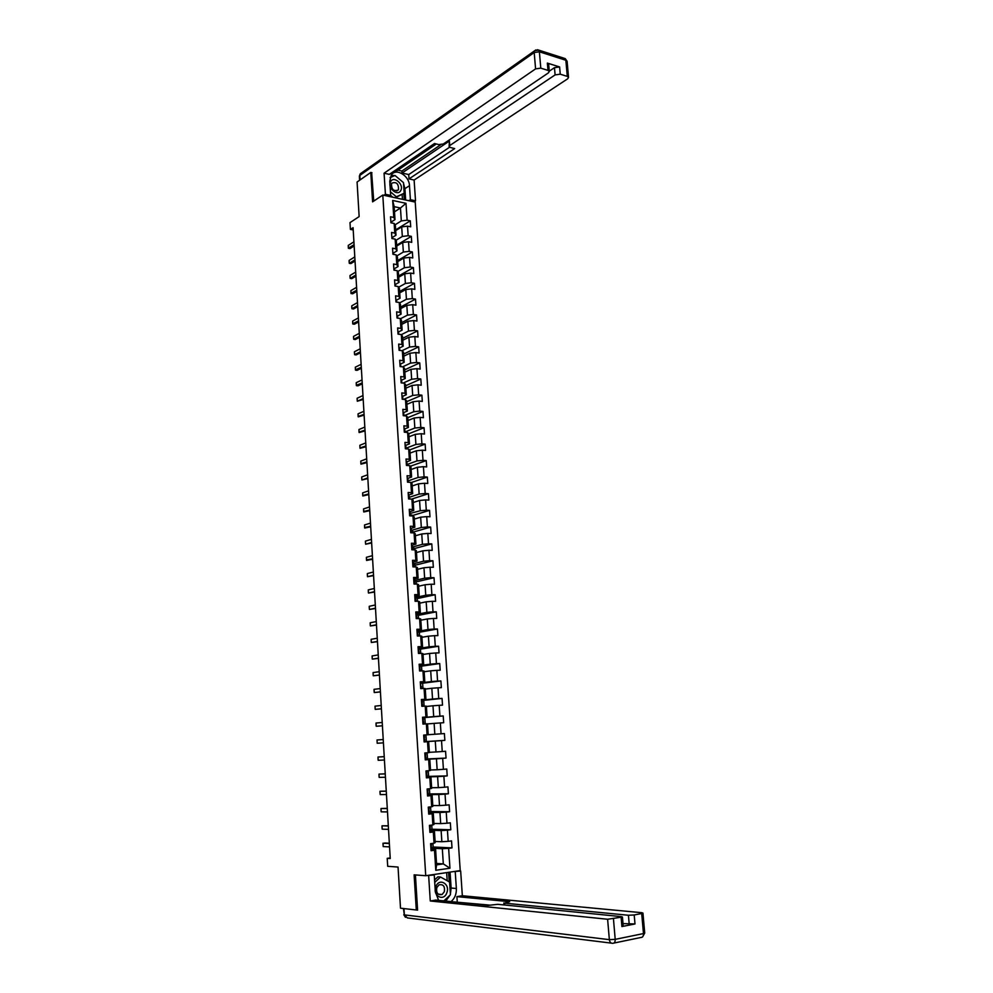 <?xml version="1.0" encoding="UTF-8"?>
<svg xmlns="http://www.w3.org/2000/svg" width="993" height="993" viewBox="0 0 993 993"><rect width="100%" height="100%" fill="white"/><g stroke="black" fill="none" stroke-linecap="round" stroke-linejoin="round"><path stroke-width="1.49" d="M460.231 870.588L415.223 202.088L382.789 195.062L425.736 875.727L460.231 870.588M371.978 172.708L370.786 172.434L357.083 182.017L359.143 216.598L349.995 222.618L350.392 229.408L353.21 229.954M425.736 875.727L414.118 874.833L416.29 909.985L417.569 909.774M415.409 874.932L417.594 910.134L400.502 908.185L398.044 867.05L387.692 866.318L387.22 858.349L390.237 858.535L353.074 227.67L350.392 229.408M394.482 211.832L400.464 208.009L394.159 206.668L394.991 219.614L393.774 217.43L390.534 216.772L390.919 222.792L394.159 223.45L394.78 233.094L391.54 232.449L391.925 238.506L395.164 239.127L395.785 248.809L392.545 248.2L392.93 254.27L396.182 254.878L396.803 264.597L393.551 264.014L393.948 270.108L397.2 270.692L397.821 280.448L394.569 279.889L394.966 286.021L398.218 286.567L398.851 296.373L395.586 295.84L395.984 301.984L399.248 302.505L399.881 312.361L396.617 311.852L397.014 318.021L400.278 318.517L400.911 328.41L397.647 327.926L398.044 334.132L401.309 334.591L401.954 344.521L398.677 344.075L399.074 350.293L402.351 350.74L402.997 360.707L399.707 360.285L400.117 366.541L403.394 366.951L404.039 376.968L400.75 376.57L401.16 382.851L404.436 383.236L405.082 393.29L401.793 392.918L402.202 399.223L405.492 399.583L406.137 409.675L402.848 409.339L403.257 415.67L406.547 416.005L407.204 426.134L403.903 425.823L404.312 432.191L407.614 432.489L408.26 442.667L404.958 442.381L405.367 448.774L408.682 449.047L409.339 459.275L406.025 459.014L406.435 465.432L409.749 465.68L410.407 475.945L407.093 475.721L407.502 482.164L410.817 482.375L411.487 492.689L408.16 492.491L408.582 498.958L411.896 499.144L412.567 509.496L409.24 509.335L409.662 515.826L412.989 515.988L413.659 526.389L410.32 526.253L410.742 532.782L414.069 532.906L414.751 543.345L411.412 543.245L411.834 549.799L415.161 549.886L415.844 560.375L412.505 560.3L412.927 566.879L416.266 566.953L416.948 577.479L413.597 577.442L414.019 584.045L417.37 584.083L418.053 594.658L414.702 594.646L415.124 601.286L418.475 601.286L419.158 611.911L415.806 611.936L416.228 618.602L419.592 618.577L420.275 629.239L416.911 629.289L417.345 635.992L420.709 635.93L421.392 646.654L418.028 646.728L418.463 653.456L421.826 653.357L422.521 664.131L419.145 664.243L419.58 670.995L422.956 670.871L423.651 681.682L420.275 681.831L420.709 688.621L424.085 688.459L424.781 699.32L421.404 699.494L421.839 706.308L425.227 706.122L425.923 717.033L422.534 717.244L422.968 724.083L426.369 723.86L427.064 734.82L423.676 735.068L424.11 741.945L427.511 741.684L428.219 752.682L424.818 752.967L425.265 759.868L428.666 759.583L429.373 770.63L425.972 770.94L426.407 777.879L429.82 777.556L430.54 788.653L427.127 789.001L427.573 795.976L430.987 795.604L431.694 806.763L428.504 807.123M393.774 217.43L392.682 200.449L406 203.317L407.118 220.185L410.295 220.843L395.648 229.892M430.987 849.4L435.629 849.623L436.61 864.866L435.79 870.29L449.953 868.217L448.637 848.345L452.001 847.885L451.542 840.91L448.178 841.344L447.433 830.185L450.797 829.763L450.338 822.812L446.974 823.222L446.242 812.113L449.593 811.728L449.134 804.814L445.783 805.186L445.05 794.127L448.402 793.767L447.942 786.878L444.603 787.226L443.871 776.203L447.21 775.893L446.763 769.029L443.412 769.339L442.692 758.367L446.031 758.081L445.572 751.254L442.245 751.527L441.513 740.617L444.852 740.356L444.392 733.566L441.066 733.802L440.346 722.929L443.672 722.718L443.226 715.941L439.899 716.152L439.191 705.328L442.506 705.142L442.059 698.402L438.745 698.575L438.025 687.801L441.339 687.653L440.892 680.937L437.578 681.086L436.87 670.349L440.184 670.225L439.738 663.547L436.436 663.659L435.728 652.972L439.03 652.885L438.596 646.232L435.282 646.306L434.586 635.669L437.888 635.619L437.441 628.991L434.14 629.041L433.444 618.453L436.734 618.416L436.299 611.825L433.01 611.837L432.315 601.299L435.604 601.299L435.17 594.733L431.881 594.72L431.185 584.219L434.462 584.244L434.028 577.715L430.751 577.665L430.056 567.214L433.333 567.276L432.911 560.76L429.621 560.685L428.939 550.271L432.216 550.37L431.781 543.891L428.504 543.779L427.822 533.415L431.099 533.539L430.664 527.084L427.4 526.948L426.717 516.621L429.981 516.782L429.547 510.352L426.282 510.191L425.612 499.901L428.864 500.087L428.442 493.682L425.19 493.496L424.507 483.256L427.76 483.467L427.338 477.099L424.085 476.876L423.415 466.685L426.667 466.921L426.245 460.578L422.993 460.33L422.323 450.177L425.563 450.437L425.153 444.119L421.901 443.846L421.231 433.73L424.483 434.028L424.061 427.735L420.821 427.437L420.151 417.37L423.39 417.693L422.968 411.425L419.741 411.09L419.071 401.06L422.31 401.42L421.888 395.177L418.661 394.817L418.003 384.837L421.231 385.21L420.821 379.003L417.594 378.606L416.936 368.664L420.151 369.073L419.741 362.892L416.526 362.47L415.868 352.565L419.083 352.999L418.674 346.842L415.459 346.396L414.813 336.54L418.028 336.999L417.619 330.868L414.404 330.396L413.758 320.578L416.961 321.062L416.551 314.955L413.349 314.446L412.703 304.677L415.906 305.186L415.508 299.104L412.306 298.583L411.661 288.839L414.851 289.385L414.453 283.315L411.251 282.769L410.618 273.075L413.808 273.646L413.411 267.601L410.221 267.03L409.575 257.373L412.765 257.969L412.368 251.949L409.178 251.353L408.545 241.733L411.723 242.354L411.325 236.359L408.148 235.738L407.515 226.156L410.692 226.801L410.295 220.843M435.79 870.29L434.5 850.256L431.074 850.728L430.614 843.665L434.04 843.218L433.32 831.96L429.895 832.395L429.448 825.369L432.874 824.947L432.154 813.751L428.728 814.136L428.281 807.148M394.159 223.45L395.375 225.61L395.996 235.217L392.496 237.364M395.698 230.587L401.693 226.888L402.326 236.458L395.884 240.368M395.996 235.217L394.78 233.094M407.515 226.156L401.693 226.888M408.148 235.738L402.326 236.458M395.164 239.127L396.381 241.225L397.001 250.869L393.489 252.954M396.691 246.065L402.711 242.453L403.344 252.061L396.803 255.921M397.001 250.869L395.785 248.809M408.545 241.733L402.711 242.453M409.178 251.353L403.344 252.061M396.182 254.878L397.399 256.902L398.019 266.583L394.494 268.631M397.696 261.606L403.729 258.081L404.362 267.738L397.721 271.536M398.019 266.583L396.803 264.597M409.575 257.373L403.729 258.081M410.221 267.03L404.362 267.738M397.2 270.692L398.416 272.653L399.037 282.372L395.499 284.358M398.702 277.196L404.759 273.77L405.392 283.464L398.627 287.213M399.037 282.372L397.821 280.448M410.618 273.075L404.759 273.77M411.251 282.769L405.392 283.464M398.218 286.567L399.434 288.466L400.055 298.223L396.505 300.147M399.72 292.861L405.789 289.534L406.422 299.265L399.546 302.964M400.055 298.223L398.851 296.373M411.661 288.839L405.789 289.534M412.306 298.583L406.422 299.265M399.248 302.505L400.452 304.342L401.085 314.148L397.523 316.01M400.725 308.587L406.82 305.36L407.465 315.129L400.452 318.778M401.085 314.148L399.881 312.361M412.703 304.677L406.82 305.36M413.349 314.446L407.465 315.129M400.278 318.517L401.482 320.28L402.115 330.123L398.541 331.935L398.677 333.834L397.994 333.363M401.743 324.388L407.862 321.248L408.495 331.066L401.346 334.653M402.115 330.123L400.911 328.41M413.758 320.578L407.862 321.248M414.404 330.396L408.495 331.066M401.309 334.591L402.513 336.292L403.158 346.185L399.571 347.935L399.695 349.859L399.074 349.412M402.773 340.239L408.905 337.21L409.55 347.054L402.028 350.703M403.158 346.185L401.954 344.521M414.813 336.54L408.905 337.21M415.459 346.396L409.55 347.054M402.351 350.74L403.555 352.366L404.188 362.296L400.601 363.984L400.725 365.945L400.042 365.511M403.803 356.164L409.948 353.235L410.593 363.128L402.599 366.851M404.188 362.296L402.997 360.707M415.868 352.565L409.948 353.235M416.526 362.47L410.593 363.128M403.394 366.951L404.598 368.515L405.231 378.482L401.631 380.12L401.768 382.106L401.085 381.722M404.834 372.164L411.003 369.322L411.648 379.252L403.133 383.075M405.231 378.482L404.039 376.968M416.936 368.664L411.003 369.322M417.594 378.606L411.648 379.252M404.436 383.236L405.64 384.725L406.286 394.73L402.661 396.306L402.798 398.33L402.177 397.945M405.864 388.213L412.058 385.47L412.703 395.45L403.605 399.372M406.286 394.73L405.082 393.29M418.003 384.837L412.058 385.47M418.661 394.817L412.703 395.45M405.492 399.583L406.696 400.998L407.341 411.052L403.692 412.579L403.841 414.627L403.22 414.267M406.907 404.337L413.113 401.693L413.771 411.723L404.027 415.744M407.341 411.052L406.137 409.675M419.071 401.06L413.113 401.693M419.741 411.09L413.771 411.723M406.547 416.005L407.738 417.345L408.396 427.449L404.722 428.914M407.949 420.523L414.18 417.991L414.838 428.045L404.871 432.005M408.396 427.449L407.204 426.134M420.151 417.37L414.18 417.991M420.821 427.437L414.838 428.045M424.061 427.735L408.781 433.742L409.451 443.908L405.752 445.311M408.992 436.783L415.248 434.351L415.906 444.454L405.914 448.228M408.806 433.767L407.614 432.489M409.451 443.908L408.26 442.667M421.231 433.73L415.248 434.351M421.901 443.846L415.906 444.454M408.682 449.047L409.861 450.251L410.519 460.429L406.782 461.795M410.047 453.106L416.328 450.785L416.986 460.926L406.981 464.538M410.519 460.429L409.339 459.275M422.323 450.177L416.328 450.785M422.993 460.33L416.986 460.926M409.749 465.68L410.928 466.809L411.599 477.025L407.813 478.341M411.102 469.503L417.395 467.281L418.065 477.472L408.049 480.897M411.599 477.025L410.407 475.945M423.415 466.685L417.395 467.281M424.085 476.876L418.065 477.472M410.817 482.375L412.008 483.43L412.666 493.695L408.831 494.961M412.169 485.962L418.487 483.852L419.145 494.08L409.116 497.332M412.666 493.695L411.487 492.689M424.507 483.256L418.487 483.852M425.19 493.496L419.145 494.08M411.896 499.144L413.088 500.124L413.746 510.439L409.848 511.643M413.237 502.495L419.567 500.484L420.238 510.762L409.513 513.592M413.746 510.439L412.567 509.496M425.612 499.901L419.567 500.484M426.282 510.191L420.238 510.762M412.989 515.988L414.168 516.894L414.838 527.246L410.841 528.413M414.304 519.103L420.66 517.192L421.33 527.519L411.251 530.423M414.838 527.246L413.659 526.389M426.717 516.621L420.66 517.192M427.4 526.948L421.33 527.519M414.069 532.906L415.248 533.737L415.918 544.139L411.822 545.256M415.384 535.773L421.752 533.973L422.435 544.338L412.318 547.081M415.918 544.139L414.751 543.345M427.822 533.415L421.752 533.973M428.504 543.779L422.435 544.338M415.161 549.886L416.34 550.643L417.01 561.095L412.778 562.175M416.464 552.518L422.857 550.83L423.539 561.231L413.386 563.801M417.01 561.095L415.844 560.375M428.939 550.271L422.857 550.83M429.621 560.685L423.539 561.231M416.266 566.953L417.432 567.636L418.115 578.112L413.709 579.155L414.391 579.341L414.528 581.401L413.895 581.24M417.544 569.324L423.961 567.748L424.644 578.199L414.466 580.595M418.115 578.112L416.948 577.479M430.056 567.214L423.961 567.748M430.751 577.665L424.644 578.199M417.37 584.083L418.537 584.691L419.22 595.217L414.801 596.185M418.636 586.218L425.078 584.753L425.761 595.241L415.546 597.451M419.22 595.217L418.053 594.658M431.185 584.219L425.078 584.753M431.881 594.72L425.761 595.241M418.475 601.286L419.642 601.82L420.324 612.396L415.893 613.277M419.729 603.173L426.183 601.82L426.878 612.358L416.626 614.394M420.324 612.396L419.158 611.911M432.315 601.299L426.183 601.82M433.01 611.837L426.878 612.358M419.592 618.577L420.747 619.024L421.442 629.649L416.986 630.456M420.833 620.203L427.313 618.962L427.995 629.55L417.718 631.399M421.442 629.649L420.275 629.239M433.444 618.453L427.313 618.962M434.14 629.041L427.995 629.55M420.709 635.93L421.864 636.302L422.559 646.964L418.09 647.697M421.926 637.307L428.43 636.178L429.125 646.803L418.81 648.479M422.559 646.964L421.392 646.654M434.586 635.669L428.43 636.178M435.282 646.306L429.125 646.803M421.826 653.357L422.981 653.655L423.676 664.367L419.195 665.012M423.043 654.474L429.559 653.468L430.254 664.143L419.915 665.633M423.676 664.367L422.521 664.131M435.728 652.972L429.559 653.468M436.436 663.659L430.254 664.143M422.956 670.871L424.11 671.082L424.805 681.843L420.312 682.414M424.148 671.727L430.701 670.834L431.396 681.558L421.02 682.861M424.805 681.843L423.651 681.682M436.87 670.349L430.701 670.834M437.578 681.086L431.396 681.558M424.085 688.459L425.24 688.583L425.935 699.395L421.429 699.879M425.265 689.055L431.831 688.273L432.538 699.047L421.442 700.239M425.935 699.395L424.781 699.32M438.025 687.801L431.831 688.273M438.745 698.575L432.538 699.047M425.227 706.122L426.369 706.172L427.077 717.02L422.546 717.43M426.394 706.457L432.985 705.787L433.693 716.611L422.559 717.591M427.077 717.02L425.923 717.033M439.191 705.328L432.985 705.787M439.899 716.152L433.693 716.611M426.369 723.86L427.511 723.823L428.219 734.733L427.064 734.82M427.524 723.922L434.127 723.388L434.835 734.249L428.219 734.721M440.346 722.929L434.127 723.388M441.066 733.802L434.835 734.249M428.219 752.682L429.361 752.508L428.653 741.56L424.11 741.845M424.098 741.759L435.282 741.051L436.001 751.962L429.348 752.309M428.653 741.56L427.511 741.684M441.513 740.617L435.282 741.051M442.245 751.527L436.001 751.962M429.373 770.63L430.515 770.369L429.808 759.372L425.24 759.571M425.227 759.31L436.448 758.801L437.156 769.761L430.49 769.985M429.808 759.372L428.666 759.583M442.692 758.367L436.448 758.801M443.412 769.339L437.156 769.761M430.54 788.653L431.67 788.318L430.962 777.258L426.382 777.382M426.767 776.911L437.603 776.625L438.323 787.635L431.632 787.734M430.962 777.258L429.82 777.556M443.871 776.203L437.603 776.625M444.603 787.226L438.323 787.635M431.694 806.763L432.836 806.328L432.116 795.232L427.524 795.269M428.169 794.611L438.782 794.537L439.502 805.584L432.787 805.559M432.116 795.232L430.987 795.604M445.05 794.127L438.782 794.537M445.783 805.186L439.502 805.584M432.874 824.947L434.003 824.426L433.283 813.279L428.678 813.23M429.311 812.398L439.949 812.51L440.681 823.619L433.941 823.47M433.283 813.279L432.154 813.751M446.242 812.113L439.949 812.51M446.974 823.222L440.681 823.619M434.04 843.218L435.17 842.61L434.45 831.414L429.832 831.278M430.453 830.26L441.128 830.57L441.86 841.729L435.095 841.456M434.45 831.414L433.32 831.96M447.433 830.185L441.128 830.57M448.178 841.344L441.86 841.729M431.595 848.208L442.319 848.717L443.312 863.898L436.523 863.463M435.629 849.623L434.5 850.256M448.637 848.345L442.319 848.717M449.953 868.217L443.312 863.898L436.61 864.866M370.786 172.434L372.598 201.852L382.789 195.062M390.199 857.94L387.22 858.349M394.991 219.614L391.49 221.824M394.966 224.877L401.309 220.918L400.464 208.009L406 203.317M394.159 206.668L392.682 200.449M407.118 220.185L401.309 220.918M452.001 847.885L433.159 847.004M432.923 843.367L433.184 847.414L431.558 847.637M431.744 825.084L432.042 829.589L430.416 829.788M450.797 829.763L432.017 829.229M430.577 806.887L430.9 811.827L429.286 812.013M449.593 811.728L430.875 811.542M429.41 788.765L429.758 794.152L428.144 794.313M448.402 793.767L429.746 793.928M428.256 770.729L428.628 776.538L427.027 776.7M447.21 775.893L428.616 776.389M427.102 752.781L427.511 759.012L425.215 759.211M446.031 758.081L427.499 758.925M425.96 734.894L426.382 741.56L424.098 741.734M444.852 740.356L426.382 741.535M425.252 723.934L424.843 717.517L422.559 717.654M443.226 715.941L424.843 717.579M424.11 706.184L423.726 700.239L422.137 700.326L421.64 702.461M442.059 698.402L423.738 700.363M422.981 688.509L422.621 683.035L421.032 683.11M440.892 680.937L422.633 683.221M421.851 670.908L421.529 665.906L419.927 665.968M439.738 663.547L421.541 666.154M420.722 653.394L420.436 648.851L418.835 648.888M438.596 646.232L420.449 649.149M419.605 635.954L419.344 631.871L417.755 631.896M437.441 628.991L419.369 632.231M418.487 618.577L418.252 614.952L416.663 614.965M436.299 611.825L418.276 615.375M417.37 601.286L417.172 598.109L415.583 598.109M435.17 594.733L417.197 598.593M416.266 584.07L416.092 581.339L414.515 581.327M434.028 577.715L416.129 581.886M415.173 566.929L415.024 564.645L413.411 564.607M432.911 560.76L415.062 565.24M414.069 549.861L413.957 548.012L412.306 547.962M431.781 543.891L413.994 548.67M412.976 532.856L412.889 531.454L411.214 531.392M430.664 527.084L412.939 532.161M411.896 515.938L411.834 514.957L410.084 514.883M429.547 510.352L411.884 515.727M410.817 499.082L408.52 498.138M428.442 493.682L411.561 499.119M409.737 482.3L408.16 482.089M427.338 477.099L411.09 482.61M426.245 460.578L410.357 466.251M425.153 444.119L409.575 449.966M422.968 411.425L407.763 417.668M421.888 395.177L406.733 401.656M420.821 379.003L405.703 385.731M419.741 362.892L404.685 369.855M418.674 346.842L403.667 354.054M417.619 330.868L402.649 338.315M416.551 314.955L401.631 322.638M415.508 299.104L400.626 307.023M414.453 283.315L399.62 291.47M413.411 267.601L398.627 275.98M412.368 251.949L397.634 260.563M411.325 236.359L396.641 245.197M430.974 849.226L431.657 849.003L430.776 846.135M430.888 847.004L431.508 846.818M431.421 845.415L431.31 843.578L430.739 845.614M389.554 846.88L383.211 846.57L382.988 843.938L384.663 843.007L389.343 843.218M383.211 846.57L383.013 843.218L389.355 843.504M435.84 886.737C432.216 895.773 443.797 902.041 446.838 892.744C450.412 883.795 438.956 877.464 435.84 886.737M436.808 887.618C436.064 893.042 437.826 895.326 442.096 894.507L444.33 891.726C445.063 886.302 443.288 884.018 438.993 884.875L436.808 887.618M434.574 879.91L437.913 876.831L440.532 877.042L449.606 882.045L450.437 894.718L443.896 900.887M434.735 882.392L440.532 877.042M390.559 181.806C387.096 187.938 397.908 196.962 400.812 190.408C404.225 184.326 393.526 175.302 390.559 181.806M391.503 183.618C391.428 189.514 393.675 191.624 398.255 189.948L398.528 189.514C398.59 183.606 396.331 181.508 391.763 183.208L391.503 183.618M390.088 177.648L395.003 175.476L403.481 182.638L404.188 193.238L395.251 197.756M392.843 197.235L390.659 195.422L385.421 194.268L384.08 173.192L535.587 68.877L534.197 52.53L359.826 175.426L360.087 179.919M404.188 193.238L396.393 196.788L390.435 191.823M394.991 197.706L396.393 196.788M453.044 871.655L460.665 871.01L462.341 895.748L641.826 912.704L642.943 913.076L641.701 913.523L634.204 914.963L634.999 923.962L623.008 923.602M455.241 871.817L456.358 888.499C456.544 894.072 454.769 898.442 451.021 901.607M426.506 875.615L434.251 874.945L435.331 891.838L438.621 900.353M428.666 875.789L430.267 900.986L435.865 900.068L488.146 905.38L497.791 904.325L621.357 916.626L622.437 917.011L623.219 926.072L621.916 926.556L634.999 923.962M489.698 905.107L455.713 902.078M457.252 901.83L456.904 896.629L462.341 895.748M458.468 870.849L460.665 871.01M432.079 874.783L434.251 874.945M430.267 900.986L607.617 919.257L622.437 917.011M629.214 924.26L628.432 915.261L504.581 903.158L509.67 901.694L456.904 896.629M628.432 915.261L634.204 914.963M450.065 872.102L451.12 888.04L456.358 888.499M445.783 901.073L450.102 895.041M450.4 894.134L451.12 888.04M449.221 881.834L448.588 872.326M447.185 880.717L446.651 872.611M389.119 196.428L390.671 195.41L389.765 181.247L391.354 174.942C396.008 167.668 409.24 175.612 409.476 185.679L410.407 199.705L415.521 200.809L414.118 180.043L409.017 178.889L454.657 148.578L450.487 147.523L449.121 146.579L449.717 145.574L555.099 74.909L554.466 67.661L559.618 66.941L547.354 63.093L548.67 64.433M397.957 170.126L401.904 171.044L402.041 173.018L408.731 174.557L409.017 178.889M394.035 171.168L395.822 171.578L436.337 143.973M414.118 180.043L567.686 78.795L568.53 77.355L567.288 76.374L565.861 60.263L539.385 51.797L540.788 68.157L547.987 70.391L549.278 71.409L548.459 72.849L443.35 143.973L438.745 144.581L434.5 143.513L389.318 174.383L384.08 173.192M383.881 195.298L385.421 194.268M413.944 201.815L415.521 200.809M408.843 200.71L410.407 199.705M567.288 76.374L560.251 74.19L555.099 74.909M540.788 68.157L535.587 68.877M371.643 172.633L373.728 201.095M402.041 173.018L449.395 141.031L449.717 145.574M401.904 171.044L440.731 144.73M549.266 71.186L554.466 67.661M408.731 174.557L449.643 147.187M449.109 146.393L449.395 141.031M405.653 200.015L404.908 188.682L403.543 183.494M402.773 182.029L395.189 175.637M394.866 175.538L391.093 175.314M404.263 199.717L403.853 193.461M394.581 175.674L390.162 177.399M402.438 199.32L402.128 194.578M393.513 176.146L394.407 175.525M429.808 831.042L430.49 830.868L430.354 828.646L429.621 828.1M429.721 828.82L430.354 828.646L430.49 830.868M430.254 827.268L430.13 825.282L429.584 827.442M388.524 829.354L382.206 829.167L381.982 826.561L382.007 825.828L388.313 825.754M382.206 829.167L382.007 825.828L388.325 826.002M428.653 812.944L429.336 812.783L429.199 810.573L428.479 810.151M428.517 810.735L429.187 810.586M429.1 809.196L428.964 807.073L429.113 809.183L428.43 809.357M387.493 811.914L381.188 811.84L381.064 810.933L381.002 808.513L387.282 808.364M381.188 811.84L381.002 808.513L387.295 808.563M427.499 794.909L428.182 794.772L427.338 792.265M427.139 789.15L427.772 788.938M427.412 792.712L428.045 792.588L428.182 794.772M427.325 791.334L427.809 789.025L427.946 791.21M386.463 794.537L380.195 794.586L379.971 792.042L379.996 791.272L386.265 791.061M380.195 794.586L379.996 791.272L386.277 791.198M426.357 776.96L427.04 776.849L426.196 774.466M425.985 771.226L426.667 771.127L425.985 770.94M426.22 774.776L426.891 774.677M426.804 773.311L426.667 771.127L426.804 773.311L426.121 773.41M385.445 777.234L379.189 777.407L379.065 776.538L379.003 774.106L385.247 773.82M379.189 777.407L379.003 774.106L385.259 773.919M425.215 759.099L425.898 759.012L425.066 756.753M424.843 753.389L425.525 753.315L424.843 753.24M425.078 756.927L425.761 756.84L425.898 759.012M425.662 755.474L425.525 753.315L425.662 755.474L424.992 755.561M384.44 760.005L378.196 760.29L378.072 759.446L378.01 757.014L384.241 756.641M378.196 760.29L378.01 757.014L384.241 756.703M424.073 741.312L424.756 741.25L424.619 739.09L423.937 739.102M423.713 735.627L424.396 735.565L423.713 735.602M423.937 739.14L424.619 739.09L424.756 741.25M424.532 737.725L424.383 735.565L424.532 737.725L423.85 737.787M377.203 743.248L377.017 739.984L383.224 739.549L377.017 739.984L377.203 743.248L383.422 742.851M422.944 723.599L423.626 723.562L422.944 723.674M422.584 717.939L423.266 717.914L423.403 720.049L422.72 720.086M422.72 720.186L423.403 720.062L423.254 717.902M422.807 721.439L423.49 721.415L423.626 723.562L423.477 721.415M382.417 725.771L376.223 726.28L376.099 725.486L376.024 723.028L382.218 722.494M376.024 723.028L376.223 726.28L382.417 725.796M421.814 705.961L422.497 705.949L421.826 706.172M421.454 700.326L422.137 700.313L422.273 702.461L421.603 702.696M421.677 703.814L422.36 703.814L422.497 705.949L422.36 703.814M381.411 708.754L375.23 709.387L375.118 708.617L375.044 706.147L381.225 705.489M375.044 706.147L375.23 709.387L381.424 708.828M420.337 682.787L421.02 682.812L420.523 684.922M420.498 685.294L421.007 682.812M420.56 686.262L421.243 686.287L421.38 688.41M380.418 691.811L374.262 692.555L374.051 690.197L374.076 689.328L380.22 688.571M374.076 689.328L374.262 692.555L380.418 691.935M419.567 670.92L420.262 670.958L420.126 668.835L420.25 670.958M419.22 665.335L419.902 665.384L420.039 667.495L419.406 667.457M419.381 667.954L419.89 665.372M419.443 668.785L420.113 668.835M379.425 674.942L373.281 675.799L373.169 675.079L373.095 672.584L379.227 671.715M373.095 672.584L373.281 675.799L379.438 675.103M418.103 647.945L418.785 648.007L418.922 650.13L418.289 650.067M418.276 650.688L418.785 648.007M418.326 651.396L419.133 653.444L419.009 651.458M378.432 658.148L372.313 659.116L372.201 658.409L372.127 655.914L378.246 654.921M372.127 655.914L372.313 659.116L378.445 658.359M416.998 630.642L417.681 630.729L417.817 632.839L417.184 632.752M417.184 633.509L417.681 630.729M417.221 634.068L418.016 635.979L417.892 634.155M377.452 641.416L371.345 642.496L371.233 641.813L371.159 639.306L377.253 638.214M371.159 639.306L371.345 642.496L377.464 641.664M415.893 613.413L416.576 613.513L416.712 615.623L416.079 615.511M416.092 616.392L416.576 613.513M416.117 616.827L416.899 618.602L416.787 616.926M376.471 624.758L370.389 625.95L370.277 625.292L370.203 622.772L376.273 621.568M370.203 622.772L370.389 625.95L376.484 625.056M414.801 596.247L415.484 596.396L415.62 598.469L414.987 598.345M415 599.35L415.471 596.383M415.012 599.648L415.794 601.286L415.695 599.772M375.491 608.163L369.421 609.466L369.222 607.257L369.247 606.301L375.304 604.985M369.247 606.301L369.421 609.466L375.503 608.51M413.907 582.382L414.379 579.316M413.92 582.543L414.689 584.058L414.602 582.705M374.51 591.642L368.465 593.057L368.366 592.436L368.291 589.904L374.324 588.477M368.291 589.904L368.465 593.057L374.535 592.027M412.616 562.15L413.299 562.323L413.436 564.409L412.803 564.223M413.522 565.725L413.597 566.891L412.84 565.526L413.436 564.421M373.542 575.195L367.522 576.71L367.323 574.55L367.336 573.569L373.356 572.042M367.336 573.569L367.522 576.71L373.567 575.617M411.536 545.219L412.219 545.405L412.356 547.478L411.723 547.28M411.909 548.595L412.219 545.405M411.747 548.57L412.505 549.812M372.586 558.811L366.467 559.853L366.392 557.309L372.4 555.67M366.392 557.309L366.578 560.424L372.611 559.27M410.457 528.35L411.139 528.561L411.276 530.622L410.593 530.399M410.99 531.739L411.139 528.561M410.668 531.689L411.412 532.807L411.35 531.9M371.618 542.488L365.635 544.214L365.436 542.116L365.449 541.111L371.432 539.36M365.449 541.111L365.635 544.214L371.643 542.997M409.389 511.556L410.196 513.84L410.059 511.78M410.01 514.97L410.196 513.828M409.6 514.883L410.32 515.864L410.27 515.119M370.662 526.24L364.592 527.544L364.518 524.974L370.476 523.125M364.518 524.974L364.692 528.065L370.699 526.786M408.309 494.824L409.004 495.122L409.128 497.133L408.495 496.872M409.017 498.263L408.992 495.085M369.706 510.054L363.661 511.482L363.575 508.9L369.52 506.951M363.575 508.9L363.761 511.991L369.744 510.638M407.254 478.167L408.061 480.475L407.378 480.202M407.986 481.617L407.924 478.452M407.465 481.468L408.135 481.754M368.763 493.943L362.73 495.482L362.644 492.9L368.577 490.84M362.644 492.9L362.83 495.979L368.8 494.564M406.187 461.584L406.869 461.882L407.006 463.917L406.373 463.619M406.956 465.047L406.869 461.882M406.398 464.873L407.105 465.481M367.807 477.881L361.899 480.016L361.713 478.03L361.725 476.963L367.633 474.803M361.725 476.963L361.899 480.016L367.857 478.552M405.132 445.075L405.814 445.398L405.938 447.421L405.318 447.098M405.914 448.538L405.814 445.398M405.343 448.352L406.025 448.662M366.876 461.894L360.881 463.694L360.794 461.087L366.69 458.828M360.794 461.087L360.98 464.141L366.913 462.601M404.077 428.628L404.772 429.013L404.896 430.987L404.263 430.639M404.859 432.104L404.759 428.964M404.288 431.893L404.97 432.228M365.933 445.981L359.962 447.893L359.876 445.274L365.747 442.928M359.876 445.274L360.049 448.315L365.97 446.726M403.034 412.256L403.841 414.602M403.245 415.496L403.841 414.652M365.002 430.118L359.044 432.154L358.957 429.535L364.816 427.077M358.957 429.535L359.143 432.551L365.039 430.9M401.991 395.946L402.786 399.285M364.071 414.329L358.138 416.477L358.051 413.845L363.885 411.301M358.051 413.845L358.225 416.861L364.121 415.148M400.949 379.711L401.755 382.082M401.755 382.913L401.768 382.144M363.14 398.603L357.319 401.234L357.145 399.372L357.145 398.23L362.966 395.574M357.145 398.23L357.319 401.234L363.19 399.459M399.918 363.55L400.601 364.021M400.725 366.616L400.601 363.959M362.222 382.926L356.326 385.321L356.239 382.677L362.035 379.922M356.239 382.677L356.413 385.656L357.989 385.843L362.271 383.832M398.888 347.438L399.571 347.935M399.695 350.38L399.571 347.873M361.303 367.323L355.42 369.83L355.333 367.174L361.117 364.332M355.333 367.174L355.506 370.153L357.083 370.352L361.353 368.266M397.87 331.401L398.553 331.923M398.677 334.219L398.541 331.861M360.385 351.783L354.613 354.712L354.439 352.925L354.439 351.745L360.211 348.804M354.439 351.745L354.613 354.712L356.189 354.911L360.434 352.763M396.84 315.439L397.647 317.847L396.964 317.388M359.466 336.304L353.719 339.321L353.545 337.57L353.545 336.379L359.292 333.338M353.545 336.379L353.719 339.321L355.283 339.544L359.528 337.322M395.822 299.538L396.517 300.097L396.629 301.984L396.008 301.487M358.56 320.9L352.738 323.743L352.652 321.062L358.386 317.934M352.652 321.062L352.825 324.003L354.389 324.227L358.622 321.943M394.817 283.7L395.499 284.271L395.611 286.121L394.941 285.674M357.654 305.546L351.944 308.736L351.77 307.036L351.77 305.819L357.48 302.592M351.77 305.819L351.944 308.736L353.508 308.984L357.716 306.626M393.811 267.924L394.593 270.233L394.482 268.445M356.76 290.241L350.976 293.32L350.889 290.626L356.586 287.312M350.889 290.626L351.05 293.543L352.614 293.791L356.822 291.371M392.806 252.222L393.588 254.394L393.476 252.756M355.854 275.011L350.169 278.4L350.008 276.737L350.008 275.495L355.693 272.094M350.008 275.495L350.169 278.4L351.733 278.661L355.928 276.178M391.801 236.57L392.57 238.63L392.471 237.141M354.96 259.843L349.3 263.319L349.139 261.68L349.126 260.427L354.799 256.926M349.126 260.427L349.3 263.319L350.852 263.592L355.035 261.035M390.808 220.992L391.565 222.928L391.478 221.576M354.079 244.725L348.344 248.126L348.258 245.42L353.905 241.833M348.258 245.42L348.419 248.3L349.983 248.585L354.153 245.966M431.521 846.806L431.657 849.003M611.353 943.127L407.378 917.917L404.35 914.888L609.354 939.651L607.617 919.257M613.463 918.959L615.201 939.366L643.476 933.569C643.538 936.101 642.719 937.404 641.031 937.454L613.873 943.077M621.916 926.556L621.134 917.482M644.718 932.973L643.476 933.569L641.701 913.523M403.977 908.583L404.35 914.888L403.419 908.521M504.581 903.158L504.717 905.02M615.201 939.366L609.354 939.651C609.752 942.208 610.894 943.424 612.768 943.3C614.444 943.251 615.25 941.947 615.201 939.366M547.987 70.391L547.354 63.093M559.618 66.941L560.251 74.19M404.908 188.682L409.476 185.679M563.875 58.177L565.265 58.624L567.127 61.566M568.53 77.355L567.102 61.256L565.265 58.624L538.802 50.146L534.582 50.68L534.197 52.53L539.385 51.797L538.802 50.146L537.374 49.712M359.615 180.254L359.367 176.22L360.236 173.825L535.872 49.911M359.367 176.096L361.204 173.13M429.199 810.586L429.336 812.77M426.903 774.677L427.04 776.849M438.174 894.134L442.096 894.507M396.716 190.966L398.255 189.948M642.57 936.895L644.718 933.085L642.943 913.076M403.791 914.714L405.442 917.333M503.836 902.96L503.972 904.946M549.278 71.409L548.645 64.123M421.367 688.41L421.231 686.287M413.423 564.384L413.299 562.323M412.492 549.812L412.43 548.757M397.647 317.847L397.523 315.911M396.629 301.959L396.505 300.023M395.611 286.121L395.487 284.209"/></g></svg>
